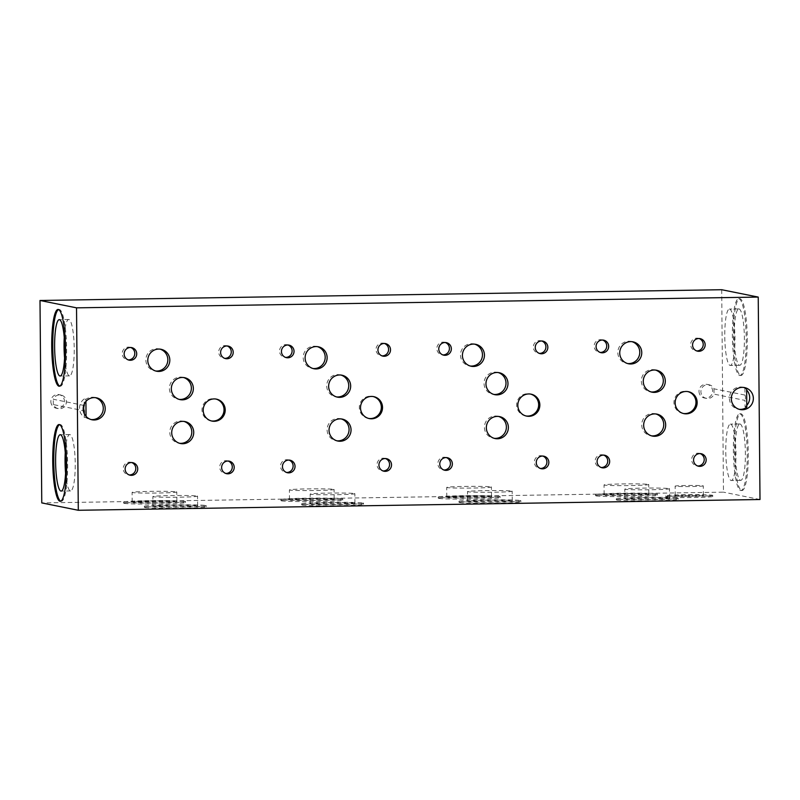 <?xml version="1.0" encoding="UTF-8"?>
<svg xmlns="http://www.w3.org/2000/svg" width="800" height="800" viewBox="0 0 800 800"><rect width="100%" height="100%" fill="white"/><g stroke="black" fill="none" stroke-linecap="round" stroke-linejoin="round"><path stroke-width="0.6" stroke-dasharray="4 3" d="M205.7 505.49A30.92 1.19 179.5 0 1 206.2 505.7A30.92 1.19 179.5 0 1 178.09 507.13A30.92 1.19 179.5 0 1 144.87 506.45A30.92 1.19 179.5 0 1 144.36 506.24A30.92 1.19 179.5 0 1 172.48 504.81A30.92 1.19 179.5 0 1 205.7 505.49M144.88 507.52A30.92 1.19 -0.5 0 0 178.1 508.2A30.92 1.19 -0.5 0 0 206.21 506.77A30.92 1.19 -0.5 0 0 205.71 506.56A30.92 1.19 -0.5 0 0 172.49 505.87A30.92 1.19 -0.5 0 0 144.37 507.31A30.92 1.19 -0.5 0 0 144.88 507.52M520.33 500.52A30.92 1.19 179.5 0 1 520.84 500.74A30.92 1.19 179.5 0 1 492.72 502.17A30.92 1.19 179.5 0 1 459.5 501.48A30.92 1.19 179.5 0 1 458.99 501.27A30.92 1.19 179.5 0 1 487.11 499.84A30.92 1.19 179.5 0 1 520.33 500.52M459.51 502.55A30.92 1.19 -0.5 0 0 492.73 503.23A30.92 1.19 -0.5 0 0 520.85 501.8A30.92 1.19 -0.5 0 0 520.34 501.59A30.92 1.19 -0.5 0 0 487.12 500.91A30.92 1.19 -0.5 0 0 459 502.34A30.92 1.19 -0.5 0 0 459.51 502.55M59.57 424.64A38.39 6.9 89.1 0 1 60.09 424.52A38.39 6.9 89.1 0 1 60.37 424.54A38.39 6.9 89.1 0 1 67.61 463.54A38.39 6.9 89.1 0 1 61.31 501.28A38.39 6.9 89.1 0 1 61.04 501.25A38.39 6.9 89.1 0 1 60.78 501.18M739.97 413.81A38.39 6.9 89.1 0 1 747.22 452.81A38.39 6.9 89.1 0 1 740.91 490.55A38.39 6.9 89.1 0 1 740.64 490.53A38.39 6.9 89.1 0 1 733.39 451.53A38.39 6.9 89.1 0 1 739.7 413.79A38.39 6.9 89.1 0 1 739.97 413.81M741.69 490.51A38.39 6.9 -90.9 0 0 741.96 490.54A38.39 6.9 -90.9 0 0 748.27 452.8A38.39 6.9 -90.9 0 0 741.02 413.8A38.39 6.9 -90.9 0 0 740.75 413.77A38.39 6.9 -90.9 0 0 734.44 451.51A38.39 6.9 -90.9 0 0 741.69 490.51M712.36 495.24A23.46 0.9 179.5 0 1 712.74 495.4A23.46 0.9 179.5 0 1 691.41 496.48A23.46 0.9 179.5 0 1 666.21 495.96A23.46 0.9 179.5 0 1 665.83 495.81A23.46 0.9 179.5 0 1 687.16 494.72A23.46 0.9 179.5 0 1 712.36 495.24M666.22 497.03A23.46 0.9 -0.5 0 0 691.42 497.55A23.46 0.9 -0.5 0 0 712.75 496.46A23.46 0.9 -0.5 0 0 712.37 496.3A23.46 0.9 -0.5 0 0 687.17 495.78A23.46 0.9 -0.5 0 0 665.84 496.87A23.46 0.9 -0.5 0 0 666.22 497.03M211.4 420.94A11.2 11 -78.6 0 1 202 410.03A11.2 11 -78.6 0 1 215.82 399.02M526.03 415.97A11.2 11 -78.6 0 1 516.63 405.07A11.2 11 -78.6 0 1 530.45 394.06M743.58 387.44A11.2 11 101.4 0 0 729.4 398.35A11.2 11 101.4 0 0 739.17 409.31M746.79 407.26L745.06 406.91L745 400.4L714.04 394.15A6.93 6.81 -78.6 0 1 700.91 391.7A6.93 6.81 -78.6 0 1 714 388.83L744.95 395.07L744.9 388.55A11.2 11 -78.6 0 1 746.64 390.04M746.77 405.37A11.2 11 -78.6 0 1 745.06 406.91M499.56 496.34A30.92 1.19 179.5 0 1 500.07 496.55A30.92 1.19 179.5 0 1 471.95 497.98A30.92 1.19 179.5 0 1 438.73 497.3A30.92 1.19 179.5 0 1 438.23 497.09A30.92 1.19 179.5 0 1 466.34 495.65A30.92 1.19 179.5 0 1 499.56 496.34M438.74 498.36A30.92 1.19 -0.5 0 0 471.96 499.05A30.92 1.19 -0.5 0 0 500.08 497.61A30.92 1.19 -0.5 0 0 499.57 497.4A30.92 1.19 -0.5 0 0 466.35 496.72A30.92 1.19 -0.5 0 0 438.24 498.15A30.92 1.19 -0.5 0 0 438.74 498.36M184.93 501.3A30.92 1.19 179.5 0 1 185.44 501.51A30.92 1.19 179.5 0 1 157.32 502.95A30.92 1.19 179.5 0 1 124.1 502.26A30.92 1.19 179.5 0 1 123.6 502.05A30.92 1.19 179.5 0 1 151.71 500.62A30.92 1.19 179.5 0 1 184.93 501.3M124.11 503.33A30.92 1.19 -0.5 0 0 157.33 504.01A30.92 1.19 -0.5 0 0 185.45 502.58A30.92 1.19 -0.5 0 0 184.94 502.37A30.92 1.19 -0.5 0 0 151.72 501.69A30.92 1.19 -0.5 0 0 123.61 503.12A30.92 1.19 -0.5 0 0 124.11 503.33M342.25 498.82A30.92 1.19 179.5 0 1 342.75 499.03A30.92 1.19 179.5 0 1 314.64 500.46A30.92 1.19 179.5 0 1 281.42 499.78A30.92 1.19 179.5 0 1 280.91 499.57A30.92 1.19 179.5 0 1 309.03 498.14A30.92 1.19 179.5 0 1 342.25 498.82M281.43 500.85A30.92 1.19 -0.5 0 0 314.65 501.53A30.92 1.19 -0.5 0 0 342.76 500.1A30.92 1.19 -0.5 0 0 342.26 499.89A30.92 1.19 -0.5 0 0 309.04 499.2A30.92 1.19 -0.5 0 0 280.92 500.64A30.92 1.19 -0.5 0 0 281.43 500.85M656.88 493.85A30.92 1.19 179.5 0 1 657.39 494.07A30.92 1.19 179.5 0 1 629.27 495.5A30.92 1.19 179.5 0 1 596.05 494.82A30.92 1.19 179.5 0 1 595.54 494.6A30.92 1.19 179.5 0 1 623.66 493.17A30.92 1.19 179.5 0 1 656.88 493.85M596.06 495.88A30.92 1.19 -0.5 0 0 629.28 496.56A30.92 1.19 -0.5 0 0 657.4 495.13A30.92 1.19 -0.5 0 0 656.89 494.92A30.92 1.19 -0.5 0 0 623.67 494.24A30.92 1.19 -0.5 0 0 595.55 495.67A30.92 1.19 -0.5 0 0 596.06 495.88M683.35 413.49A11.2 11 -78.6 0 1 673.95 402.59A11.2 11 -78.6 0 1 687.77 391.57M368.72 418.46A11.2 11 -78.6 0 1 359.32 407.55A11.2 11 -78.6 0 1 373.13 396.54M84.3 413.77L84.33 417.34A11.2 11 -78.6 0 1 84.17 398.98L84.22 404.14M84.33 417.34L86.06 417.69A11.2 11 101.4 0 0 91.03 419.54M363.01 503.01A30.92 1.19 179.5 0 1 363.52 503.22A30.92 1.19 179.5 0 1 335.4 504.65A30.92 1.19 179.5 0 1 302.18 503.97A30.92 1.19 179.5 0 1 301.68 503.76A30.92 1.19 179.5 0 1 329.79 502.32A30.92 1.19 179.5 0 1 363.01 503.01M302.19 505.03A30.92 1.19 -0.5 0 0 335.41 505.72A30.92 1.19 -0.5 0 0 363.53 504.28A30.92 1.19 -0.5 0 0 363.02 504.07A30.92 1.19 -0.5 0 0 329.8 503.39A30.92 1.19 -0.5 0 0 301.69 504.82A30.92 1.19 -0.5 0 0 302.19 505.03M677.64 498.04A30.92 1.19 179.5 0 1 678.15 498.25A30.92 1.19 179.5 0 1 650.04 499.68A30.92 1.19 179.5 0 1 616.82 499A30.92 1.19 179.5 0 1 616.31 498.79A30.92 1.19 179.5 0 1 644.43 497.36A30.92 1.19 179.5 0 1 677.64 498.04M616.83 500.07A30.92 1.19 -0.5 0 0 650.04 500.75A30.92 1.19 -0.5 0 0 678.16 499.32A30.92 1.19 -0.5 0 0 677.65 499.11A30.92 1.19 -0.5 0 0 644.43 498.42A30.92 1.19 -0.5 0 0 616.32 499.86A30.92 1.19 -0.5 0 0 616.83 500.07M58.57 309.57A38.39 6.9 89.1 0 1 59.09 309.45A38.39 6.9 89.1 0 1 59.36 309.47A38.39 6.9 89.1 0 1 66.61 348.47A38.39 6.9 89.1 0 1 60.3 386.21A38.39 6.9 89.1 0 1 60.03 386.19A38.39 6.9 89.1 0 1 59.78 386.11M738.96 298.75A38.39 6.9 89.1 0 1 746.21 337.75A38.39 6.9 89.1 0 1 739.91 375.48A38.39 6.9 89.1 0 1 739.63 375.46A38.39 6.9 89.1 0 1 732.39 336.46A38.39 6.9 89.1 0 1 738.69 298.72A38.39 6.9 89.1 0 1 738.96 298.75M740.68 375.44A38.39 6.9 -90.9 0 0 740.95 375.47A38.39 6.9 -90.9 0 0 747.26 337.73A38.39 6.9 -90.9 0 0 740.01 298.73A38.39 6.9 -90.9 0 0 739.74 298.7A38.39 6.9 -90.9 0 0 733.43 336.44A38.39 6.9 -90.9 0 0 740.68 375.44M699.15 338.52A6.4 6.29 101.4 0 0 690.65 344.62A6.4 6.29 101.4 0 0 696.65 350.91M227.2 345.97A6.4 6.29 101.4 0 0 218.7 352.07A6.4 6.29 101.4 0 0 224.71 358.36M602.66 340.04A6.4 6.29 101.4 0 0 594.16 346.14A6.4 6.29 101.4 0 0 600.17 352.43M445.35 342.53A6.4 6.29 101.4 0 0 436.84 348.63A6.4 6.29 101.4 0 0 442.85 354.92M700.15 453.59A6.4 6.29 101.4 0 0 691.65 459.69A6.4 6.29 101.4 0 0 697.66 465.98M228.21 461.04A6.4 6.29 101.4 0 0 219.7 467.14A6.4 6.29 101.4 0 0 225.71 473.43M603.67 455.11A6.4 6.29 101.4 0 0 595.16 461.21A6.4 6.29 101.4 0 0 601.17 467.5M446.35 457.59A6.4 6.29 101.4 0 0 437.85 463.7A6.4 6.29 101.4 0 0 443.85 469.98M197.18 496.04A22.34 0.86 179.5 0 1 197.54 496.19A22.34 0.86 179.5 0 1 177.23 497.22A22.34 0.86 179.5 0 1 153.22 496.73A22.34 0.86 179.5 0 1 152.86 496.58A22.34 0.86 179.5 0 1 173.17 495.54A22.34 0.86 179.5 0 1 197.18 496.04M197.26 505.62A22.34 0.86 179.5 0 1 197.63 505.78A22.34 0.86 179.5 0 1 177.31 506.81A22.34 0.86 179.5 0 1 153.31 506.32A22.34 0.86 179.5 0 1 152.94 506.17A22.34 0.86 179.5 0 1 173.26 505.13A22.34 0.86 179.5 0 1 197.26 505.62M183.96 421.42A11.2 11 101.4 0 0 169.79 432.34A11.2 11 101.4 0 0 179.56 443.29M511.81 491.07A22.34 0.86 179.5 0 1 512.17 491.22A22.34 0.86 179.5 0 1 491.86 492.26A22.34 0.86 179.5 0 1 467.85 491.76A22.34 0.86 179.5 0 1 467.49 491.61A22.34 0.86 179.5 0 1 487.8 490.58A22.34 0.86 179.5 0 1 511.81 491.07M511.89 500.66A22.34 0.86 179.5 0 1 512.26 500.81A22.34 0.86 179.5 0 1 491.94 501.85A22.34 0.86 179.5 0 1 467.94 501.35A22.34 0.86 179.5 0 1 467.57 501.2A22.34 0.86 179.5 0 1 487.89 500.16A22.34 0.86 179.5 0 1 511.89 500.66M498.6 416.46A11.2 11 101.4 0 0 484.42 427.37A11.2 11 101.4 0 0 494.19 438.32M65.58 473.13A28.19 5.07 -90.9 0 0 70.39 490.92A28.19 5.07 -90.9 0 0 70.58 490.94A28.19 5.07 -90.9 0 0 75.22 463.22A28.19 5.07 -90.9 0 0 69.89 434.58A28.19 5.07 -90.9 0 0 69.69 434.56A28.19 5.07 -90.9 0 0 65.26 452.52M730.62 424.15A28.19 5.07 89.1 0 1 735.94 452.79A28.19 5.07 89.1 0 1 731.31 480.51A28.19 5.07 89.1 0 1 731.11 480.49A28.19 5.07 89.1 0 1 725.79 451.85A28.19 5.07 89.1 0 1 730.42 424.13A28.19 5.07 89.1 0 1 730.62 424.15M740.06 424A28.19 5.07 89.1 0 1 745.38 452.64A28.19 5.07 89.1 0 1 740.75 480.36A28.19 5.07 89.1 0 1 740.55 480.34A28.19 5.07 89.1 0 1 735.23 451.7A28.19 5.07 89.1 0 1 739.86 423.98A28.19 5.07 89.1 0 1 740.06 424M703.05 485.79A14.08 0.54 179.5 0 1 703.28 485.89A14.08 0.54 179.5 0 1 690.48 486.54A14.08 0.54 179.5 0 1 675.36 486.23A14.08 0.54 179.5 0 1 675.13 486.13A14.08 0.54 179.5 0 1 687.93 485.48A14.08 0.54 179.5 0 1 703.05 485.79M703.13 495.38A14.08 0.54 179.5 0 1 703.36 495.48A14.08 0.54 179.5 0 1 690.56 496.13A14.08 0.54 179.5 0 1 675.44 495.82A14.08 0.54 179.5 0 1 675.21 495.72A14.08 0.54 179.5 0 1 688.01 495.07A14.08 0.54 179.5 0 1 703.13 495.38M491.04 486.88A22.34 0.86 179.5 0 1 491.41 487.03A22.34 0.86 179.5 0 1 471.09 488.07A22.34 0.86 179.5 0 1 447.09 487.58A22.34 0.86 179.5 0 1 446.72 487.42A22.34 0.86 179.5 0 1 467.04 486.39A22.34 0.86 179.5 0 1 491.04 486.88M491.13 496.47A22.34 0.86 179.5 0 1 491.49 496.62A22.34 0.86 179.5 0 1 471.18 497.66A22.34 0.86 179.5 0 1 447.17 497.16A22.34 0.86 179.5 0 1 446.81 497.01A22.34 0.86 179.5 0 1 467.12 495.98A22.34 0.86 179.5 0 1 491.13 496.47M498.21 372.56A11.2 11 101.4 0 0 484.04 383.47A11.2 11 101.4 0 0 493.8 394.42M176.41 491.85A22.34 0.86 179.5 0 1 176.78 492A22.34 0.86 179.5 0 1 156.46 493.04A22.34 0.86 179.5 0 1 132.46 492.54A22.34 0.86 179.5 0 1 132.09 492.39A22.34 0.86 179.5 0 1 152.41 491.35A22.34 0.86 179.5 0 1 176.41 491.85M176.49 501.44A22.34 0.86 179.5 0 1 176.86 501.59A22.34 0.86 179.5 0 1 156.54 502.62A22.34 0.86 179.5 0 1 132.54 502.13A22.34 0.86 179.5 0 1 132.17 501.98A22.34 0.86 179.5 0 1 152.49 500.94A22.34 0.86 179.5 0 1 176.49 501.44M183.58 377.53A11.2 11 101.4 0 0 169.4 388.44A11.2 11 101.4 0 0 179.17 399.39M333.73 489.37A22.34 0.86 179.5 0 1 334.09 489.52A22.34 0.86 179.5 0 1 313.78 490.55A22.34 0.86 179.5 0 1 289.77 490.06A22.34 0.86 179.5 0 1 289.41 489.91A22.34 0.86 179.5 0 1 309.72 488.87A22.34 0.86 179.5 0 1 333.73 489.37M333.81 498.95A22.34 0.86 179.5 0 1 334.18 499.11A22.34 0.86 179.5 0 1 313.86 500.14A22.34 0.86 179.5 0 1 289.86 499.65A22.34 0.86 179.5 0 1 289.49 499.5A22.34 0.86 179.5 0 1 309.81 498.46A22.34 0.86 179.5 0 1 333.81 498.95M340.9 375.04A11.2 11 101.4 0 0 326.72 385.96A11.2 11 101.4 0 0 336.49 396.91M648.36 484.4A22.34 0.86 179.5 0 1 648.72 484.55A22.34 0.86 179.5 0 1 628.41 485.59A22.34 0.86 179.5 0 1 604.4 485.09A22.34 0.86 179.5 0 1 604.04 484.94A22.34 0.86 179.5 0 1 624.35 483.91A22.34 0.86 179.5 0 1 648.36 484.4M648.44 493.99A22.34 0.86 179.5 0 1 648.81 494.14A22.34 0.86 179.5 0 1 628.49 495.18A22.34 0.86 179.5 0 1 604.49 494.68A22.34 0.86 179.5 0 1 604.12 494.53A22.34 0.86 179.5 0 1 624.44 493.49A22.34 0.86 179.5 0 1 648.44 493.99M655.53 370.08A11.2 11 101.4 0 0 641.35 380.99A11.2 11 101.4 0 0 651.12 391.94M354.49 493.55A22.34 0.86 179.5 0 1 354.86 493.7A22.34 0.86 179.5 0 1 334.54 494.74A22.34 0.86 179.5 0 1 310.54 494.25A22.34 0.86 179.5 0 1 310.17 494.09A22.34 0.86 179.5 0 1 330.49 493.06A22.34 0.86 179.5 0 1 354.49 493.55M354.58 503.14A22.34 0.86 179.5 0 1 354.94 503.29A22.34 0.86 179.5 0 1 334.63 504.33A22.34 0.86 179.5 0 1 310.62 503.83A22.34 0.86 179.5 0 1 310.26 503.68A22.34 0.86 179.5 0 1 330.57 502.65A22.34 0.86 179.5 0 1 354.58 503.14M341.28 418.94A11.2 11 101.4 0 0 327.1 429.85A11.2 11 101.4 0 0 336.87 440.8M669.12 488.59A22.34 0.86 179.5 0 1 669.49 488.74A22.34 0.86 179.5 0 1 649.17 489.77A22.34 0.86 179.5 0 1 625.17 489.28A22.34 0.86 179.5 0 1 624.8 489.13A22.34 0.86 179.5 0 1 645.12 488.09A22.34 0.86 179.5 0 1 669.12 488.59M669.21 498.18A22.34 0.86 179.5 0 1 669.57 498.33A22.34 0.86 179.5 0 1 649.26 499.36A22.34 0.86 179.5 0 1 625.25 498.87A22.34 0.86 179.5 0 1 624.89 498.72A22.34 0.86 179.5 0 1 645.2 497.68A22.34 0.86 179.5 0 1 669.21 498.18M655.91 413.97A11.2 11 101.4 0 0 641.73 424.89A11.2 11 101.4 0 0 651.5 435.84M385.52 458.56A6.4 6.29 101.4 0 0 377.02 464.66A6.4 6.29 101.4 0 0 383.03 470.94M542.84 456.07A6.4 6.29 101.4 0 0 534.34 462.17A6.4 6.29 101.4 0 0 540.34 468.46M131.72 462.56A6.4 6.29 101.4 0 0 123.22 468.66A6.4 6.29 101.4 0 0 129.22 474.95M289.04 460.08A6.4 6.29 101.4 0 0 280.53 466.18A6.4 6.29 101.4 0 0 286.54 472.47M64.58 358.06A28.19 5.07 -90.9 0 0 69.38 375.85A28.19 5.07 -90.9 0 0 69.58 375.87A28.19 5.07 -90.9 0 0 74.21 348.15A28.19 5.07 -90.9 0 0 68.89 319.51A28.19 5.07 -90.9 0 0 68.69 319.49A28.19 5.07 -90.9 0 0 64.25 337.45M160.05 349.13A11.2 11 101.4 0 0 145.87 360.04A11.2 11 101.4 0 0 155.64 370.99M474.68 344.16A11.2 11 101.4 0 0 460.5 355.07A11.2 11 101.4 0 0 470.27 366.02M317.36 346.64A11.2 11 101.4 0 0 303.19 357.56A11.2 11 101.4 0 0 312.96 368.51M631.99 341.68A11.2 11 101.4 0 0 617.82 352.59A11.2 11 101.4 0 0 627.59 363.54M729.61 309.08A28.19 5.07 89.1 0 1 734.94 337.72A28.19 5.07 89.1 0 1 730.31 365.44A28.19 5.07 89.1 0 1 730.11 365.42A28.19 5.07 89.1 0 1 724.78 336.78A28.19 5.07 89.1 0 1 729.42 309.06A28.19 5.07 89.1 0 1 729.61 309.08M739.05 308.93A28.19 5.07 89.1 0 1 744.38 337.57A28.19 5.07 89.1 0 1 739.74 365.29A28.19 5.07 89.1 0 1 739.55 365.27A28.19 5.07 89.1 0 1 734.22 336.63A28.19 5.07 89.1 0 1 738.85 308.91A28.19 5.07 89.1 0 1 739.05 308.93M384.52 343.49A6.4 6.29 101.4 0 0 376.02 349.59A6.4 6.29 101.4 0 0 382.02 355.88M541.83 341A6.4 6.29 101.4 0 0 533.33 347.1A6.4 6.29 101.4 0 0 539.34 353.39M130.72 347.49A6.4 6.29 101.4 0 0 122.21 353.59A6.4 6.29 101.4 0 0 128.22 359.88M288.03 345.01A6.4 6.29 101.4 0 0 279.53 351.11A6.4 6.29 101.4 0 0 285.53 357.4M744.95 395.07A6.93 6.81 -78.6 0 1 745 400.4M698.99 391.31A6.93 6.81 101.4 0 0 704.43 398A6.93 6.81 101.4 0 0 712.62 391.09A6.93 6.81 101.4 0 0 707.17 384.41A6.93 6.81 101.4 0 0 698.99 391.31M84.23 405.5L53.27 399.26A6.93 6.81 -78.6 0 1 66.4 401.71A6.93 6.81 -78.6 0 1 53.32 404.58L84.27 410.82M50.85 401.54A6.93 6.81 101.4 0 0 56.29 408.23A6.93 6.81 101.4 0 0 64.48 401.32A6.93 6.81 101.4 0 0 59.03 394.64A6.93 6.81 101.4 0 0 50.85 401.54M95.44 397.67A11.2 11 101.4 0 0 85.9 399.33L84.17 398.98M744.9 388.55L746.63 388.9M721.7 289.72L723.47 492.16L41.77 502.92M760 499.52L723.47 492.16M714 388.83L714.04 394.15M85.9 399.33L85.92 401.47M86.05 416.38L86.06 417.69M53.32 404.58L53.27 399.26M206.21 506.77L206.2 505.7M520.85 501.8L520.84 500.74M61.31 501.28L60.26 501.3M741.96 490.54L740.91 490.55M712.75 496.46L712.74 495.4M210.8 420.84L211.99 421.08M525.43 415.87L526.62 416.11M738.2 409.16L740.12 409.54M500.08 497.61L500.07 496.55M185.45 502.58L185.44 501.51M342.76 500.1L342.75 499.03M657.4 495.13L657.39 494.07M682.75 413.39L683.94 413.63M368.12 418.35L369.31 418.59M90.06 419.39L91.98 419.77M363.53 504.28L363.52 503.22M678.16 499.32L678.15 498.25M60.3 386.21L59.25 386.23M740.95 375.47L739.91 375.48M695.68 350.79L697.6 351.18M223.73 358.24L225.65 358.63M599.19 352.32L601.11 352.7M441.87 354.8L443.8 355.19M696.68 465.86L698.6 466.25M224.73 473.31L226.66 473.7M600.19 467.38L602.12 467.77M442.88 469.87L444.8 470.26M197.63 505.78L197.54 496.19M178.59 443.14L180.51 443.52M512.26 500.81L512.17 491.22M493.22 438.17L495.14 438.56M70.58 490.94L61.15 491.09M740.75 480.36L731.31 480.51M703.36 495.48L703.28 485.89M491.49 496.62L491.41 487.03M492.83 394.27L494.76 394.66M176.86 501.59L176.78 492M178.2 399.24L180.13 399.63M334.18 499.11L334.09 489.52M335.52 396.76L337.44 397.14M648.81 494.14L648.72 484.55M650.15 391.79L652.07 392.18M354.94 503.29L354.86 493.7M335.9 440.65L337.82 441.04M669.57 498.33L669.49 488.74M650.53 435.69L652.46 436.08M382.05 470.83L383.97 471.22M539.36 468.34L541.29 468.73M128.25 474.83L130.17 475.22M285.56 472.35L287.48 472.74M69.58 375.87L60.14 376.02M154.67 370.84L156.59 371.23M469.3 365.87L471.22 366.26M311.99 368.36L313.91 368.74M626.62 363.39L628.54 363.78M739.74 365.29L730.31 365.44M381.04 355.76L382.97 356.15M538.36 353.28L540.28 353.66M127.24 359.76L129.16 360.15M284.56 357.28L286.48 357.67M704.43 398L706.36 398.38M56.29 408.23L58.22 408.61M59.03 394.64L60.96 395.03M707.17 384.41L709.1 384.8M287.09 344.74L289.01 345.13M129.77 347.22L131.69 347.61M540.89 340.73L542.81 341.12M383.57 343.22L385.5 343.6M738.85 308.91L729.42 309.06M631.04 341.44L632.96 341.83M316.41 346.41L318.33 346.79M473.73 343.92L475.65 344.31M159.1 348.89L161.02 349.28M68.69 319.49L59.25 319.64M288.09 459.81L290.01 460.2M130.77 462.29L132.7 462.68M541.89 455.8L543.82 456.19M384.58 458.28L386.5 458.67M654.96 413.74L656.88 414.12M624.89 498.72L624.8 489.13M340.33 418.7L342.25 419.09M310.26 503.68L310.17 494.09M654.58 369.84L656.5 370.23M604.12 494.53L604.04 484.94M339.94 374.81L341.87 375.19M289.49 499.5L289.41 489.91M182.63 377.29L184.55 377.68M132.17 501.98L132.09 492.39M497.26 372.32L499.18 372.71M446.81 497.01L446.72 487.42M675.21 495.72L675.13 486.13M739.86 423.98L730.42 424.13M69.69 434.56L60.26 434.71M497.64 416.22L499.57 416.61M467.57 501.2L467.49 491.61M183.01 421.19L184.93 421.57M152.94 506.17L152.86 496.58M445.41 457.32L447.33 457.71M602.72 454.84L604.64 455.23M227.26 460.77L229.18 461.16M699.21 453.32L701.13 453.71M444.4 342.26L446.32 342.64M601.72 339.77L603.64 340.16M226.26 345.7L228.18 346.09M698.2 338.25L700.13 338.64M739.74 298.7L738.69 298.72M59.09 309.45L58.04 309.46M616.32 499.86L616.31 498.79M301.69 504.82L301.68 503.76M94.49 397.44L96.41 397.82M372.54 396.4L373.73 396.64M687.18 391.44L688.36 391.68M595.55 495.67L595.54 494.6M280.92 500.64L280.91 499.57M123.61 503.12L123.6 502.05M438.24 498.15L438.23 497.09M742.63 387.21L744.55 387.59M529.86 393.92L531.05 394.16M215.23 398.89L216.42 399.13M665.84 496.87L665.83 495.81M740.75 413.77L739.7 413.79M60.09 424.52L59.05 424.53M459 502.34L458.99 501.27M144.37 507.31L144.36 506.24"/><path stroke-width="1.2" d="M59.32 424.56A38.39 6.9 89.1 0 1 66.57 463.56A38.39 6.9 89.1 0 1 60.26 501.3A38.39 6.9 89.1 0 1 59.99 501.27A38.39 6.9 89.1 0 1 52.74 462.27A38.39 6.9 89.1 0 1 59.05 424.53A38.39 6.9 89.1 0 1 59.32 424.56M215.82 399.02A11.2 11 -78.6 0 1 224.03 409.69A11.2 11 -78.6 0 1 211.4 420.94M225.22 409.93A11.2 11 -78.6 0 1 211.99 421.08A11.2 11 -78.6 0 1 203.19 410.27A11.2 11 -78.6 0 1 216.42 399.13A11.2 11 -78.6 0 1 225.22 409.93M530.45 394.06A11.2 11 -78.6 0 1 538.66 404.72A11.2 11 -78.6 0 1 526.03 415.97M539.85 404.96A11.2 11 -78.6 0 1 526.62 416.11A11.2 11 -78.6 0 1 517.82 405.31A11.2 11 -78.6 0 1 531.05 394.16A11.2 11 -78.6 0 1 539.85 404.96M753.35 398.39A11.2 11 -78.6 0 1 740.12 409.54A11.2 11 -78.6 0 1 731.32 398.74A11.2 11 -78.6 0 1 744.55 387.59A11.2 11 -78.6 0 1 753.35 398.39M739.17 409.31A11.2 11 101.4 0 0 746.79 407.26L746.63 388.9A11.2 11 101.4 0 0 743.58 387.44M746.64 390.04A11.2 11 -78.6 0 1 746.77 405.37M687.77 391.57A11.2 11 -78.6 0 1 695.97 402.24A11.2 11 -78.6 0 1 683.35 413.49M697.16 402.48A11.2 11 -78.6 0 1 683.94 413.63A11.2 11 -78.6 0 1 675.14 402.83A11.2 11 -78.6 0 1 688.36 391.68A11.2 11 -78.6 0 1 697.16 402.48M373.13 396.54A11.2 11 -78.6 0 1 381.34 407.2A11.2 11 -78.6 0 1 368.72 418.46M382.53 407.44A11.2 11 -78.6 0 1 369.31 418.59A11.2 11 -78.6 0 1 360.51 407.79A11.2 11 -78.6 0 1 373.73 396.64A11.2 11 -78.6 0 1 382.53 407.44M105.21 408.62A11.2 11 -78.6 0 1 91.98 419.77A11.2 11 -78.6 0 1 83.18 408.97A11.2 11 -78.6 0 1 96.41 397.82A11.2 11 -78.6 0 1 105.21 408.62M91.03 419.54A11.2 11 101.4 0 0 95.44 397.67M58.31 309.49A38.39 6.9 89.1 0 1 65.56 348.49A38.39 6.9 89.1 0 1 59.25 386.23A38.39 6.9 89.1 0 1 58.98 386.2A38.39 6.9 89.1 0 1 51.73 347.2A38.39 6.9 89.1 0 1 58.04 309.46A38.39 6.9 89.1 0 1 58.31 309.49M705.16 344.81A6.4 6.29 -78.6 0 1 697.6 351.18A6.4 6.29 -78.6 0 1 692.57 345.01A6.4 6.29 -78.6 0 1 700.13 338.64A6.4 6.29 -78.6 0 1 705.16 344.81M696.65 350.91A6.4 6.29 101.4 0 0 699.15 338.52M233.21 352.26A6.4 6.29 -78.6 0 1 225.65 358.63A6.4 6.29 -78.6 0 1 220.62 352.46A6.4 6.29 -78.6 0 1 228.18 346.09A6.4 6.29 -78.6 0 1 233.21 352.26M224.71 358.36A6.4 6.29 101.4 0 0 227.2 345.97M608.67 346.33A6.4 6.29 -78.6 0 1 601.11 352.7A6.4 6.29 -78.6 0 1 596.08 346.53A6.4 6.29 -78.6 0 1 603.64 340.16A6.4 6.29 -78.6 0 1 608.67 346.33M600.17 352.43A6.4 6.29 101.4 0 0 602.66 340.04M451.35 348.81A6.4 6.29 -78.6 0 1 443.8 355.19A6.4 6.29 -78.6 0 1 438.77 349.01A6.4 6.29 -78.6 0 1 446.32 342.64A6.4 6.29 -78.6 0 1 451.35 348.81M442.85 354.92A6.4 6.29 101.4 0 0 445.35 342.53M706.16 459.88A6.4 6.29 -78.6 0 1 698.6 466.25A6.4 6.29 -78.6 0 1 693.57 460.08A6.4 6.29 -78.6 0 1 701.13 453.71A6.4 6.29 -78.6 0 1 706.16 459.88M697.66 465.98A6.4 6.29 101.4 0 0 700.15 453.59M234.21 467.33A6.4 6.29 -78.6 0 1 226.66 473.7A6.4 6.29 -78.6 0 1 221.63 467.53A6.4 6.29 -78.6 0 1 229.18 461.16A6.4 6.29 -78.6 0 1 234.21 467.33M225.71 473.43A6.4 6.29 101.4 0 0 228.21 461.04M609.67 461.4A6.4 6.29 -78.6 0 1 602.12 467.77A6.4 6.29 -78.6 0 1 597.09 461.6A6.4 6.29 -78.6 0 1 604.64 455.23A6.4 6.29 -78.6 0 1 609.67 461.4M601.17 467.5A6.4 6.29 101.4 0 0 603.67 455.11M452.36 463.88A6.4 6.29 -78.6 0 1 444.8 470.26A6.4 6.29 -78.6 0 1 439.77 464.08A6.4 6.29 -78.6 0 1 447.33 457.71A6.4 6.29 -78.6 0 1 452.36 463.88M443.85 469.98A6.4 6.29 101.4 0 0 446.35 457.59M193.73 432.38A11.2 11 -78.6 0 1 180.51 443.52A11.2 11 -78.6 0 1 171.71 432.72A11.2 11 -78.6 0 1 184.93 421.57A11.2 11 -78.6 0 1 193.73 432.38M179.56 443.29A11.2 11 101.4 0 0 183.96 421.42M508.37 427.41A11.2 11 -78.6 0 1 495.14 438.56A11.2 11 -78.6 0 1 486.34 427.76A11.2 11 -78.6 0 1 499.57 416.61A11.2 11 -78.6 0 1 508.37 427.41M494.19 438.32A11.2 11 101.4 0 0 498.6 416.46M60.45 434.73A28.19 5.07 89.1 0 1 65.78 463.37A28.19 5.07 89.1 0 1 61.15 491.09A28.19 5.07 89.1 0 1 60.95 491.07A28.19 5.07 89.1 0 1 55.62 462.43A28.19 5.07 89.1 0 1 60.26 434.71A28.19 5.07 89.1 0 1 60.45 434.73M507.98 383.51A11.2 11 -78.6 0 1 494.76 394.66A11.2 11 -78.6 0 1 485.96 383.86A11.2 11 -78.6 0 1 499.18 372.71A11.2 11 -78.6 0 1 507.98 383.51M493.8 394.42A11.2 11 101.4 0 0 498.21 372.56M193.35 388.48A11.2 11 -78.6 0 1 180.13 399.63A11.2 11 -78.6 0 1 171.33 388.83A11.2 11 -78.6 0 1 184.55 377.68A11.2 11 -78.6 0 1 193.35 388.48M179.17 399.39A11.2 11 101.4 0 0 183.58 377.53M350.67 386A11.2 11 -78.6 0 1 337.44 397.14A11.2 11 -78.6 0 1 328.64 386.34A11.2 11 -78.6 0 1 341.87 375.19A11.2 11 -78.6 0 1 350.67 386M336.49 396.91A11.2 11 101.4 0 0 340.9 375.04M665.3 381.03A11.2 11 -78.6 0 1 652.07 392.18A11.2 11 -78.6 0 1 643.27 381.38A11.2 11 -78.6 0 1 656.5 370.23A11.2 11 -78.6 0 1 665.3 381.03M651.12 391.94A11.2 11 101.4 0 0 655.53 370.08M351.05 429.89A11.2 11 -78.6 0 1 337.82 441.04A11.2 11 -78.6 0 1 329.03 430.24A11.2 11 -78.6 0 1 342.25 419.09A11.2 11 -78.6 0 1 351.05 429.89M336.87 440.8A11.2 11 101.4 0 0 341.28 418.94M665.68 424.93A11.2 11 -78.6 0 1 652.46 436.08A11.2 11 -78.6 0 1 643.66 425.27A11.2 11 -78.6 0 1 656.88 414.12A11.2 11 -78.6 0 1 665.68 424.93M651.5 435.84A11.2 11 101.4 0 0 655.91 413.97M391.53 464.84A6.4 6.29 -78.6 0 1 383.97 471.22A6.4 6.29 -78.6 0 1 378.94 465.04A6.4 6.29 -78.6 0 1 386.5 458.67A6.4 6.29 -78.6 0 1 391.53 464.84M383.03 470.94A6.4 6.29 101.4 0 0 385.52 458.56M548.84 462.36A6.4 6.29 -78.6 0 1 541.29 468.73A6.4 6.29 -78.6 0 1 536.26 462.56A6.4 6.29 -78.6 0 1 543.82 456.19A6.4 6.29 -78.6 0 1 548.84 462.36M540.34 468.46A6.4 6.29 101.4 0 0 542.84 456.07M137.73 468.85A6.4 6.29 -78.6 0 1 130.17 475.22A6.4 6.29 -78.6 0 1 125.14 469.05A6.4 6.29 -78.6 0 1 132.7 462.68A6.4 6.29 -78.6 0 1 137.73 468.85M129.22 474.95A6.4 6.29 101.4 0 0 131.72 462.56M295.04 466.37A6.4 6.29 -78.6 0 1 287.48 472.74A6.4 6.29 -78.6 0 1 282.46 466.57A6.4 6.29 -78.6 0 1 290.01 460.2A6.4 6.29 -78.6 0 1 295.04 466.37M286.54 472.47A6.4 6.29 101.4 0 0 289.04 460.08M59.45 319.66A28.19 5.07 89.1 0 1 64.77 348.3A28.19 5.07 89.1 0 1 60.14 376.02A28.19 5.07 89.1 0 1 59.94 376A28.19 5.07 89.1 0 1 54.62 347.36A28.19 5.07 89.1 0 1 59.25 319.64A28.19 5.07 89.1 0 1 59.45 319.66M169.82 360.08A11.2 11 -78.6 0 1 156.59 371.23A11.2 11 -78.6 0 1 147.79 360.43A11.2 11 -78.6 0 1 161.02 349.28A11.2 11 -78.6 0 1 169.82 360.08M155.64 370.99A11.2 11 101.4 0 0 160.05 349.13M484.45 355.11A11.2 11 -78.6 0 1 471.22 366.26A11.2 11 -78.6 0 1 462.42 355.46A11.2 11 -78.6 0 1 475.65 344.31A11.2 11 -78.6 0 1 484.45 355.11M470.27 366.02A11.2 11 101.4 0 0 474.68 344.16M327.13 357.6A11.2 11 -78.6 0 1 313.91 368.74A11.2 11 -78.6 0 1 305.11 357.94A11.2 11 -78.6 0 1 318.33 346.79A11.2 11 -78.6 0 1 327.13 357.6M312.96 368.51A11.2 11 101.4 0 0 317.36 346.64M641.76 352.63A11.2 11 -78.6 0 1 628.54 363.78A11.2 11 -78.6 0 1 619.74 352.98A11.2 11 -78.6 0 1 632.96 341.83A11.2 11 -78.6 0 1 641.76 352.63M627.59 363.54A11.2 11 101.4 0 0 631.99 341.68M390.52 349.78A6.4 6.29 -78.6 0 1 382.97 356.15A6.4 6.29 -78.6 0 1 377.94 349.97A6.4 6.29 -78.6 0 1 385.5 343.6A6.4 6.29 -78.6 0 1 390.52 349.78M382.02 355.88A6.4 6.29 101.4 0 0 384.52 343.49M547.84 347.29A6.4 6.29 -78.6 0 1 540.28 353.66A6.4 6.29 -78.6 0 1 535.25 347.49A6.4 6.29 -78.6 0 1 542.81 341.12A6.4 6.29 -78.6 0 1 547.84 347.29M539.34 353.39A6.4 6.29 101.4 0 0 541.83 341M136.72 353.78A6.4 6.29 -78.6 0 1 129.16 360.15A6.4 6.29 -78.6 0 1 124.14 353.98A6.4 6.29 -78.6 0 1 131.69 347.61A6.4 6.29 -78.6 0 1 136.72 353.78M128.22 359.88A6.4 6.29 101.4 0 0 130.72 347.49M294.04 351.3A6.4 6.29 -78.6 0 1 286.48 357.67A6.4 6.29 -78.6 0 1 281.45 351.5A6.4 6.29 -78.6 0 1 289.01 345.13A6.4 6.29 -78.6 0 1 294.04 351.3M285.53 357.4A6.4 6.29 101.4 0 0 288.03 345.01M84.3 413.77L84.27 410.82A6.93 6.81 -78.6 0 1 84.23 405.5L84.22 404.14M64.25 337.45A28.19 5.07 -90.9 0 0 64.58 358.06M65.26 452.52A28.19 5.07 -90.9 0 0 65.58 473.13M59.78 386.11A38.39 6.9 89.1 0 1 52.79 347.94A38.39 6.9 89.1 0 1 58.57 309.57M60.78 501.18A38.39 6.9 89.1 0 1 53.8 463.01A38.39 6.9 89.1 0 1 59.57 424.64M760 499.52L758.23 297.08L76.53 307.84L78.3 510.28L760 499.52M78.3 510.28L41.77 502.92L40 300.48L721.7 289.72L758.23 297.08M76.53 307.84L40 300.48M85.92 401.47L86.05 416.38"/></g></svg>
